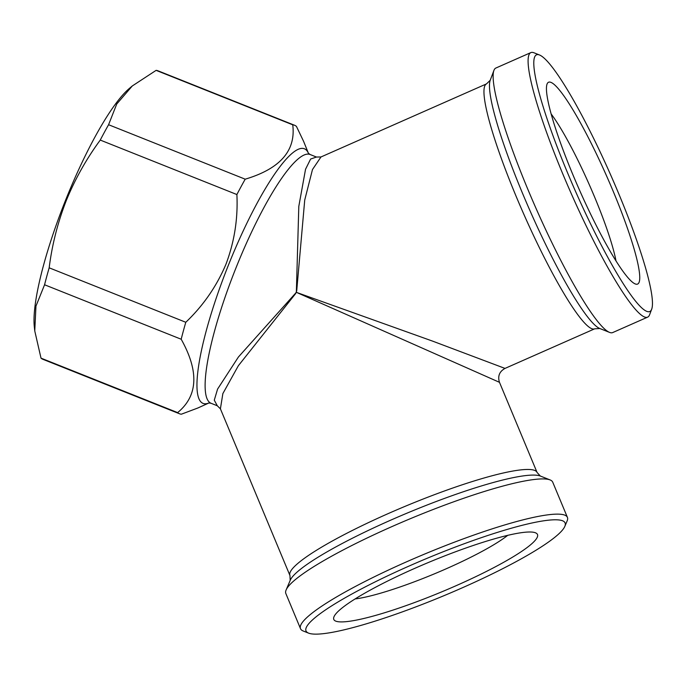 <?xml version="1.0" encoding="UTF-8"?>
<svg xmlns="http://www.w3.org/2000/svg" width="686" height="686" viewBox="0 0 686 686"><rect width="100%" height="100%" fill="white"/><g stroke="black" fill="none" stroke-linecap="round" stroke-linejoin="round"><path stroke-width="1.03" d="M635.125 283.884A110.317 15.238 -113.8 0 1 578.984 188.907A110.317 15.238 -113.8 0 1 547.042 84.086A110.317 15.238 -113.8 0 1 551.098 82.44A110.317 15.238 -113.8 0 1 613.301 191.548A110.317 15.238 -113.8 0 1 635.287 283.953A110.317 15.238 -113.8 0 1 635.125 283.884M335.651 621.087A110.317 16.121 157.4 0 0 455.967 585.758A110.317 16.121 157.4 0 0 535.552 532.833A110.317 16.121 157.4 0 0 535.38 532.756A110.317 16.121 157.4 0 0 429.393 562.083A110.317 16.121 157.4 0 0 333.988 616.765A110.317 16.121 157.4 0 0 335.651 621.087M355.194 598.938A93.185 13.617 157.4 0 0 434.315 573.882A93.185 13.617 157.4 0 0 507.794 535.286M539.47 54.974L533.948 52.771A144.592 19.98 66.2 0 0 530.827 52.608A144.592 19.98 66.2 0 0 566.687 183.136A144.592 19.98 66.2 0 0 644.291 316.889A144.592 19.98 66.2 0 0 647.627 317.146A144.592 19.98 66.2 0 0 649.608 314.728L651.7 309.172A140.304 19.388 66.2 0 0 611.072 175.856A140.304 19.388 66.2 0 0 539.676 55.06A140.304 19.388 66.2 0 0 539.47 54.974A140.304 19.388 66.2 0 0 567.425 172.495A140.304 19.388 66.2 0 0 646.546 311.264A140.304 19.388 66.2 0 0 651.7 309.172M530.827 52.608L495.892 68.025A144.592 19.98 66.2 0 0 493.911 70.444A144.592 19.98 66.2 0 0 535.783 207.832A144.592 19.98 66.2 0 0 609.357 332.316A144.592 19.98 66.2 0 0 609.571 332.401A144.592 19.98 66.2 0 0 612.692 332.573L647.627 317.146M316.46 157.043L310.149 154.53A133.881 26.908 111.7 0 0 235.855 268.217A133.881 26.908 111.7 0 0 210.996 403.257L217.308 405.778L214.281 400.187L217.565 389.108L238.402 357.02L295.923 292.802A133.881 19.56 -22.6 0 1 296.686 292.468A133.881 18.496 66.2 0 1 296.369 291.687L298.804 206.383L305.544 169.236L310.612 159.041L316.46 157.043L320.988 156.965L486.494 83.889A133.881 18.496 -113.8 0 0 519.696 204.754A133.881 18.496 -113.8 0 0 591.555 328.594A133.881 18.496 -113.8 0 0 594.642 328.834L505.033 368.399C499.408 371.529 497.556 376.168 499.459 382.316L296.686 292.468L432.6 341.122L504.999 368.408M308.691 633.178L303.186 630.983A144.592 21.129 -22.6 0 1 302.963 630.888A144.592 21.129 -22.6 0 1 300.519 628.71A144.592 21.129 -22.6 0 1 416.513 557.495A144.592 21.129 -22.6 0 1 564.972 515.212A144.592 21.129 -22.6 0 1 567.416 517.381A144.592 21.129 -22.6 0 1 567.159 520.871L564.844 526.333A140.304 20.503 -22.6 0 1 443.49 595.877A140.304 20.503 -22.6 0 1 308.691 633.178A140.304 20.503 -22.6 0 1 308.477 633.084A140.304 20.503 -22.6 0 1 409.705 565.77A140.304 20.503 -22.6 0 1 562.726 520.837A140.304 20.503 -22.6 0 1 564.844 526.333M300.519 628.71L285.839 593.51A144.592 21.129 -22.6 0 1 286.096 590.02A144.592 21.129 -22.6 0 1 411.154 518.35A144.592 21.129 -22.6 0 1 550.069 479.908A144.592 21.129 -22.6 0 1 550.292 480.003A144.592 21.129 -22.6 0 1 552.736 482.181L567.416 517.381M308.443 153.33A137.02 27.543 -68.3 0 0 228.387 265.216A137.02 27.543 -68.3 0 0 208.938 402.956L197.86 407.999L181.344 414.207A155.302 31.213 -68.3 0 1 179.535 413.778A155.302 31.213 -68.3 0 1 177.631 412.603C197.98 395.865 199.163 371.409 181.19 339.236A155.302 31.213 -68.3 0 1 185.795 322.274C203.219 305.673 216.605 286.328 225.96 264.239C234.423 241.764 238.068 218.534 236.884 194.541L100.259 140.073A155.302 31.213 -68.3 0 1 108.577 124.723L245.202 179.183C280.154 168.765 296 150.646 292.742 124.818L156.116 70.358A155.302 31.213 -68.3 0 1 157.926 70.787L294.551 125.255A155.302 31.213 -68.3 0 1 296.446 126.421L303.598 141.359L308.451 153.347M181.19 339.236L44.564 284.767L35.955 306.153L34.763 330.935L34.3 326.647A137.097 27.56 -68.3 0 1 65.539 200.303A137.097 27.56 -68.3 0 1 129.2 88.571L132.287 85.956M179.535 413.778L42.909 359.31A155.302 31.213 -68.3 0 1 41.006 358.143L177.631 412.603M34.763 330.935L41.006 358.143M44.564 284.767A155.302 31.213 -68.3 0 1 49.169 267.814L185.795 322.274M100.259 140.073C86.367 158.946 75.04 179.115 66.276 200.578C57.753 222.435 52.05 244.851 49.169 267.814M295.58 293.659L238.368 365.707L222.864 393.584L220.403 408.822L289.955 575.554A133.881 19.56 -22.6 0 1 397.357 509.612A133.881 19.56 -22.6 0 1 534.814 470.459A133.881 19.56 -22.6 0 1 537.078 472.474L499.477 382.316M295.666 293.454A133.881 26.908 -68.3 0 1 296.146 292.245A133.881 26.908 -68.3 0 1 296.626 291.044M292.742 124.818A155.302 31.213 -68.3 0 1 294.551 125.255M236.884 194.541A155.302 31.213 -68.3 0 1 245.202 179.183M156.116 70.358L132.295 85.964L116.74 104.015L108.577 124.723M320.979 156.965L312.482 169.536L304.721 200.072L296.712 290.838M551.107 113.902A93.185 12.871 -113.8 0 1 615.994 260.86M486.494 83.889L490.216 80.279A137.02 18.934 66.2 0 0 529.892 210.465A137.02 18.934 66.2 0 0 599.615 328.431A137.02 18.934 66.2 0 0 599.821 328.517L609.571 332.401M550.069 479.908L540.336 476.033A137.02 20.014 157.4 0 0 408.693 512.451A137.02 20.014 157.4 0 0 290.195 580.373L286.096 590.02M310.149 154.53L308.391 153.261M594.642 328.834L599.821 328.517M540.336 476.033L537.078 472.474M490.216 80.279L493.911 70.444M290.195 580.373L289.955 575.554M210.996 403.257L208.853 402.974M217.308 405.778L220.412 408.83"/></g></svg>

